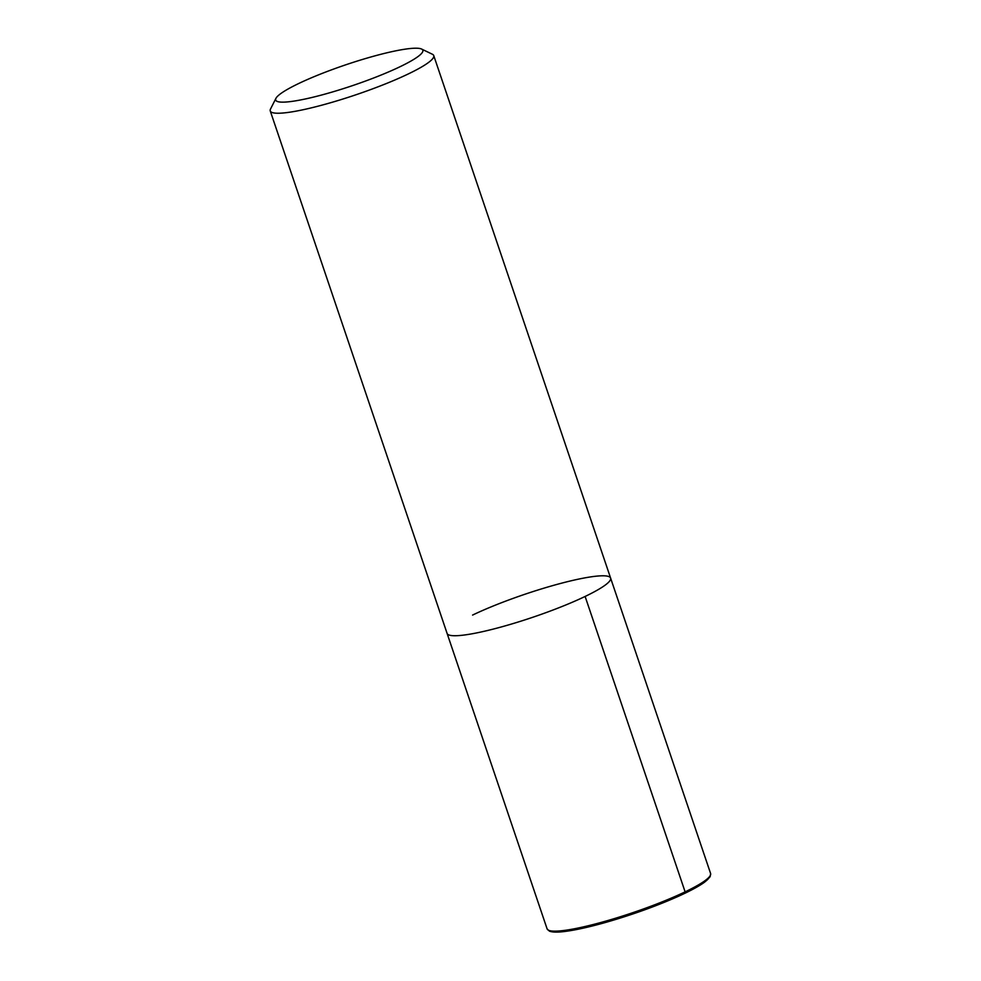 <?xml version="1.0" encoding="UTF-8"?>
<svg xmlns="http://www.w3.org/2000/svg" width="981" height="981" viewBox="0 0 981 981"><rect width="100%" height="100%" fill="white"/><g stroke="black" fill="none" stroke-linecap="round" stroke-linejoin="round"><path stroke-width="1.47" d="M421.585 49.05L432.363 54.237A86.303 12.164 161.3 0 1 433.749 55.598A86.303 12.164 161.3 0 1 355.895 94.789A86.303 12.164 161.3 0 1 270.253 110.939A86.303 12.164 161.3 0 1 270.523 109.026L275.931 98.358A77.683 10.95 161.3 0 1 298.616 83.557A77.683 10.95 161.3 0 1 371.824 56.726A77.683 10.95 161.3 0 1 421.597 49.05A77.683 10.95 161.3 0 1 352.768 85.543A77.683 10.95 161.3 0 1 275.931 98.358M472.584 615.075A86.303 12.164 161.3 0 1 559.403 583.756A86.303 12.164 161.3 0 1 610.611 578.091A86.303 12.164 161.3 0 1 532.757 617.282A86.303 12.164 161.3 0 1 447.103 633.432L270.253 110.939M433.749 55.598L610.611 578.091A86.303 12.164 161.3 0 1 532.757 617.282A86.303 12.164 161.3 0 1 447.103 633.432L547.091 928.86A86.303 12.164 161.3 0 0 632.745 912.698A86.303 12.164 161.3 0 0 710.6 873.507L710.146 876.707L704.738 882.054C698.999 886.248 689.974 891.091 677.699 896.609C655.933 906.248 632.156 914.783 606.368 922.226C590.452 926.738 577.184 929.743 566.564 931.239C558.238 932.428 552.524 932.391 549.397 931.116L547.091 928.86M684.64 893.372A1.435 0.932 -115.6 0 0 685.118 891.876L585.117 596.448M709.729 876.364A84.869 11.956 161.3 0 1 633.137 913.863A84.869 11.956 161.3 0 1 549.519 930.601M610.611 578.091L710.6 873.507"/></g></svg>
